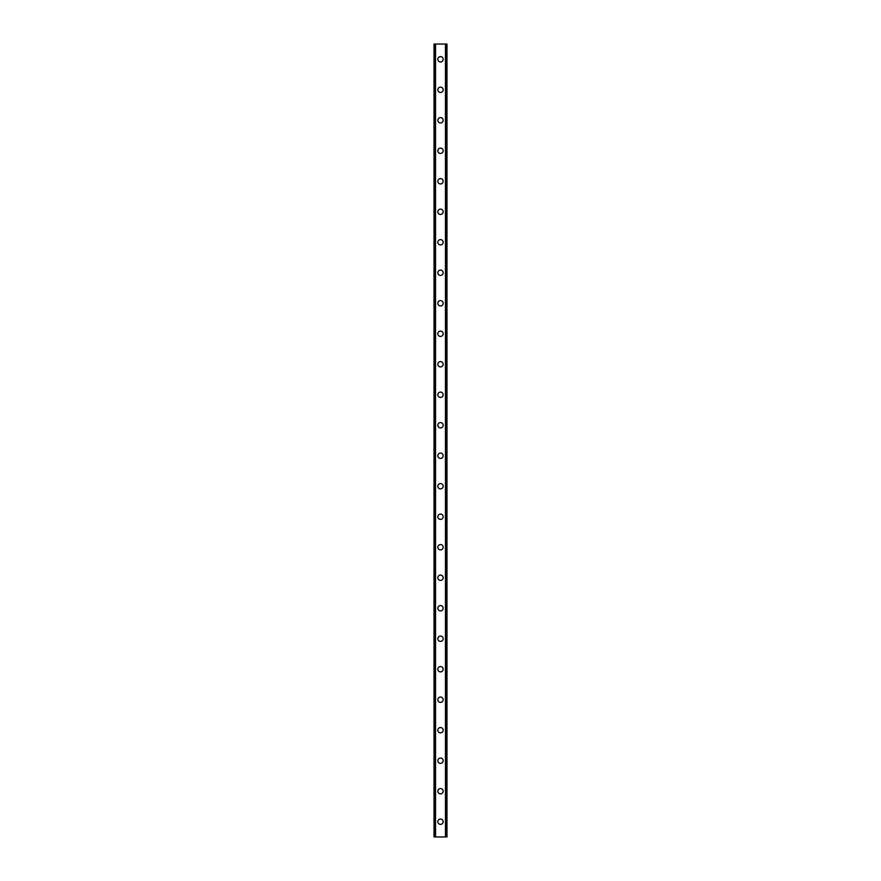 <?xml version="1.0" encoding="UTF-8"?>
<svg xmlns="http://www.w3.org/2000/svg" width="881" height="881" viewBox="0 0 881 881"><rect width="100%" height="100%" fill="white"/><g stroke="black" fill="none" stroke-linecap="round" stroke-linejoin="round"><path stroke-width="1.32" d="M437.835 821.698A2.665 2.665 0 0 1 440.5 819.033A2.665 2.665 0 0 1 443.165 821.698A2.665 2.665 0 0 1 440.5 824.374A2.665 2.665 0 0 1 437.835 821.698M437.835 791.204A2.665 2.665 0 0 1 440.5 788.539A2.665 2.665 0 0 1 443.165 791.204A2.665 2.665 0 0 1 440.5 793.869A2.665 2.665 0 0 1 437.835 791.204M437.835 760.71A2.665 2.665 0 0 1 440.5 758.045A2.665 2.665 0 0 1 443.165 760.71A2.665 2.665 0 0 1 440.5 763.375A2.665 2.665 0 0 1 437.835 760.71M437.835 730.217A2.665 2.665 0 0 1 440.5 727.541A2.665 2.665 0 0 1 443.165 730.217A2.665 2.665 0 0 1 440.5 732.882A2.665 2.665 0 0 1 437.835 730.217M437.835 699.712A2.665 2.665 0 0 1 440.5 697.047A2.665 2.665 0 0 1 443.165 699.712A2.665 2.665 0 0 1 440.5 702.388A2.665 2.665 0 0 1 437.835 699.712M437.835 669.219A2.665 2.665 0 0 1 440.5 666.554A2.665 2.665 0 0 1 443.165 669.219A2.665 2.665 0 0 1 440.5 671.895A2.665 2.665 0 0 1 437.835 669.219M437.835 638.725A2.665 2.665 0 0 1 440.5 636.06A2.665 2.665 0 0 1 443.165 638.725A2.665 2.665 0 0 1 440.5 641.39A2.665 2.665 0 0 1 437.835 638.725M437.835 608.231A2.665 2.665 0 0 1 440.5 605.555A2.665 2.665 0 0 1 443.165 608.231A2.665 2.665 0 0 1 440.5 610.896A2.665 2.665 0 0 1 437.835 608.231M437.835 577.738A2.665 2.665 0 0 1 440.5 575.062A2.665 2.665 0 0 1 443.165 577.738A2.665 2.665 0 0 1 440.5 580.403A2.665 2.665 0 0 1 437.835 577.738M437.835 547.233A2.665 2.665 0 0 1 440.5 544.568A2.665 2.665 0 0 1 443.165 547.233A2.665 2.665 0 0 1 440.5 549.909A2.665 2.665 0 0 1 437.835 547.233M437.835 516.74A2.665 2.665 0 0 1 440.5 514.075A2.665 2.665 0 0 1 443.165 516.74A2.665 2.665 0 0 1 440.5 519.405A2.665 2.665 0 0 1 437.835 516.74M437.835 486.246A2.665 2.665 0 0 1 440.5 483.581A2.665 2.665 0 0 1 443.165 486.246A2.665 2.665 0 0 1 440.5 488.911A2.665 2.665 0 0 1 437.835 486.246M437.835 455.752A2.665 2.665 0 0 1 440.5 453.076A2.665 2.665 0 0 1 443.165 455.752A2.665 2.665 0 0 1 440.5 458.417A2.665 2.665 0 0 1 437.835 455.752M437.835 425.248A2.665 2.665 0 0 1 440.5 422.583A2.665 2.665 0 0 1 443.165 425.248A2.665 2.665 0 0 1 440.5 427.924A2.665 2.665 0 0 1 437.835 425.248M437.835 394.754A2.665 2.665 0 0 1 440.5 392.089A2.665 2.665 0 0 1 443.165 394.754A2.665 2.665 0 0 1 440.5 397.419A2.665 2.665 0 0 1 437.835 394.754M437.835 364.26A2.665 2.665 0 0 1 440.5 361.595A2.665 2.665 0 0 1 443.165 364.26A2.665 2.665 0 0 1 440.5 366.925A2.665 2.665 0 0 1 437.835 364.26M437.835 333.767A2.665 2.665 0 0 1 440.5 331.091A2.665 2.665 0 0 1 443.165 333.767A2.665 2.665 0 0 1 440.5 336.432A2.665 2.665 0 0 1 437.835 333.767M437.835 303.262A2.665 2.665 0 0 1 440.5 300.597A2.665 2.665 0 0 1 443.165 303.262A2.665 2.665 0 0 1 440.5 305.938A2.665 2.665 0 0 1 437.835 303.262M437.835 272.769A2.665 2.665 0 0 1 440.5 270.104A2.665 2.665 0 0 1 443.165 272.769A2.665 2.665 0 0 1 440.5 275.445A2.665 2.665 0 0 1 437.835 272.769M437.835 242.275A2.665 2.665 0 0 1 440.5 239.61A2.665 2.665 0 0 1 443.165 242.275A2.665 2.665 0 0 1 440.5 244.94A2.665 2.665 0 0 1 437.835 242.275M437.835 211.781A2.665 2.665 0 0 1 440.5 209.105A2.665 2.665 0 0 1 443.165 211.781A2.665 2.665 0 0 1 440.5 214.446A2.665 2.665 0 0 1 437.835 211.781M437.835 181.288A2.665 2.665 0 0 1 440.5 178.612A2.665 2.665 0 0 1 443.165 181.288A2.665 2.665 0 0 1 440.5 183.953A2.665 2.665 0 0 1 437.835 181.288M437.835 150.783A2.665 2.665 0 0 1 440.5 148.118A2.665 2.665 0 0 1 443.165 150.783A2.665 2.665 0 0 1 440.5 153.459A2.665 2.665 0 0 1 437.835 150.783M437.835 120.29A2.665 2.665 0 0 1 440.5 117.625A2.665 2.665 0 0 1 443.165 120.29A2.665 2.665 0 0 1 440.5 122.955A2.665 2.665 0 0 1 437.835 120.29M437.835 89.796A2.665 2.665 0 0 1 440.5 87.131A2.665 2.665 0 0 1 443.165 89.796A2.665 2.665 0 0 1 440.5 92.461A2.665 2.665 0 0 1 437.835 89.796M437.835 59.302A2.665 2.665 0 0 1 440.5 56.626A2.665 2.665 0 0 1 443.165 59.302A2.665 2.665 0 0 1 440.5 61.967A2.665 2.665 0 0 1 437.835 59.302M446.865 44.05L434.025 44.05L434.025 836.95L446.975 836.95L446.975 44.05L446.865 836.95M446.975 44.05L446.975 836.95L446.975 44.05M445.885 836.95L445.918 44.05M435.082 836.95L435.082 44.05M434.025 836.95L434.025 44.05M435.533 44.05L435.533 836.95M445.467 44.05L445.467 836.95M434.135 44.05L434.135 836.95"/></g></svg>
